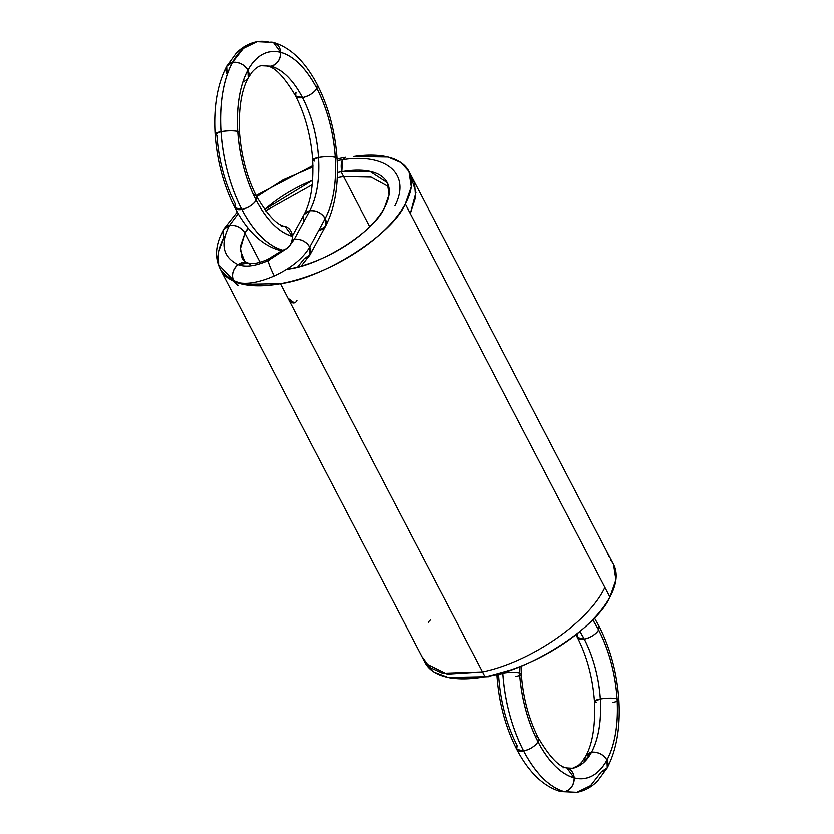 <?xml version="1.0" encoding="UTF-8"?>
<svg xmlns="http://www.w3.org/2000/svg" width="834" height="834" viewBox="0 0 834 834"><rect width="100%" height="100%" fill="white"/><g stroke="black" fill="none" stroke-linecap="round" stroke-linejoin="round"><path stroke-width="1.25" d="M289.836 245.332L294.193 239.295L289.836 245.332L294.193 239.295L292.108 239.911L294.193 239.295C300.793 238.764 305.942 241.349 309.633 247.041L325.093 218.529L325.416 226.254L319.693 230.069A12.218 8.997 -151.5 0 0 325.093 218.529A12.218 8.997 28.5 0 1 319.693 230.069A12.218 8.997 -151.5 0 0 325.093 218.529C333.246 202.87 336.623 182.448 335.226 157.272C333.402 131.97 327.262 109.025 316.805 88.435C306.078 68.325 294.006 56.295 280.61 52.354C267.266 49.206 256.34 55.148 247.854 70.16C239.702 85.829 236.324 106.241 237.721 131.428C239.546 156.719 245.686 179.664 256.142 200.264C253.109 204.768 248.313 207.812 241.787 209.417C253.901 232.144 267.537 245.728 282.674 250.19L278.785 250.044C261.709 245.008 247.072 230.924 234.886 207.802L235.303 204.049C224.846 183.449 218.696 160.503 216.882 135.212L215.099 134.097C217.007 161.035 223.606 185.596 234.886 207.802L241.787 209.417L234.886 207.802M237.732 285.259L233.708 281.235C243.632 285.051 257.143 283.279 274.23 275.918C291.191 267.943 302.992 258.311 309.633 247.041L309.946 254.756L304.233 258.571L297.55 267.026L304.233 258.571A12.218 8.997 -151.5 0 0 309.633 247.041L325.093 218.529L325.416 226.254C334.747 208.239 338.614 185.617 336.999 158.387C335.091 131.449 328.502 106.877 317.222 84.682C305.025 61.549 290.399 47.475 273.323 42.43L257.049 41.7L243.382 48.393L232.415 62.414C223.21 80.116 219.384 103.187 220.968 131.636C223.022 160.222 229.965 186.149 241.787 209.417C253.901 232.144 267.537 245.728 282.674 250.19A12.218 10.31 -75.2 0 0 292.338 236.345A12.218 10.31 104.8 0 1 282.674 250.19C288.908 248.292 292.129 243.674 292.338 236.345A12.218 10.31 -75.2 0 0 281.152 226.285A12.218 10.31 104.8 0 1 292.338 236.345C278.931 232.394 266.87 220.364 256.142 200.264C253.109 204.768 248.313 207.812 241.787 209.417A12.218 5.588 -27.5 0 0 256.142 200.264C266.87 220.364 278.931 232.394 292.338 236.345L285.04 226.421C277.388 225.534 267.891 215.558 256.559 196.511L256.142 200.264A12.218 5.588 -27.5 0 0 253.421 194.729M292.307 236.022L303.93 214.599L309.654 210.783L294.193 239.295L309.654 210.783A12.218 8.997 -151.5 0 0 303.857 221.479A12.218 8.997 28.5 0 1 309.654 210.783A12.218 8.997 28.5 0 1 325.093 218.529C333.246 202.87 336.623 182.448 335.226 157.272L336.999 158.387L335.226 157.272C333.402 131.97 327.262 109.025 316.805 88.435L317.222 84.682L316.805 88.435C306.078 68.325 294.006 56.295 280.61 52.354L273.323 42.43L257.049 41.7L243.382 48.393L232.415 62.414C223.21 80.116 219.384 103.187 220.968 131.636C223.022 160.222 229.965 186.149 241.787 209.417A12.218 5.588 152.5 0 1 235.303 204.049M292.108 239.911A12.218 8.997 28.5 0 1 294.193 239.295L309.654 210.783C316.253 210.262 321.403 212.837 325.093 218.529A12.218 8.997 -151.5 0 0 309.654 210.783C316.743 197.158 319.683 179.393 318.473 157.48C316.889 135.473 311.541 115.509 302.44 97.588C293.109 80.095 282.611 69.639 270.946 66.199L261.417 65.74C258.842 65.876 255.715 67.981 252.014 72.068L248.178 77.885L247.854 70.16C244.164 64.468 239.014 61.883 232.415 62.414L226.692 66.23L227.015 73.945A12.218 8.997 -151.5 0 1 232.415 62.414L226.692 66.23C217.351 84.244 213.494 106.867 215.099 134.097L220.968 131.636L215.099 134.097M282.507 250.221L267.995 259.166L267.995 260.667C269.048 264.67 271.133 269.757 274.23 275.918C257.143 283.279 243.632 285.051 233.708 281.235C231.268 274.98 232.707 269.434 238.003 264.597C245.342 267.422 255.34 266.109 267.995 260.667L267.995 259.166C266.161 260.083 259.666 262.783 253.609 263.575L247.823 263.012L238.003 264.597C232.707 269.434 231.268 274.98 233.708 281.235C216.496 272.76 213.285 257.987 224.054 236.898A12.218 8.997 28.5 0 1 229.454 225.368A12.218 8.997 28.5 0 1 244.894 233.113A12.218 8.997 28.5 0 1 244.904 233.124L244.904 233.124A12.218 8.997 -151.5 0 0 229.465 225.368C236.064 224.836 241.203 227.421 244.894 233.113C241.214 227.421 236.064 224.836 229.465 225.368A12.218 8.997 -151.5 0 0 224.054 236.898L218.435 251.816L218.602 264.691L238.472 285.582M251.326 265.692A12.218 10.216 114.1 0 0 238.003 264.597C245.342 267.422 255.34 266.109 267.995 260.667C255.34 266.109 245.342 267.422 238.003 264.597A12.218 10.216 114.1 0 0 233.708 281.235C243.632 285.051 257.143 283.279 274.23 275.918C291.191 267.943 302.992 258.311 309.633 247.041L309.789 255.037L301.064 266.056M242.381 258.717L240.192 247.229L244.894 233.113A81.815 37.394 152.5 0 1 247.979 228.047L244.894 233.113L260.031 262.189M269.111 260.156A12.218 1.345 65.8 0 0 267.995 260.667L286.792 248.428M238.003 264.597C222.772 257.101 219.926 244.028 229.454 225.368L223.627 229.392L229.454 225.368A12.218 8.997 -151.5 0 0 224.054 236.898A12.218 8.997 -151.5 0 1 229.465 225.368C219.926 244.028 222.772 257.101 238.003 264.597L248.032 263.096C245.165 261.886 243.132 260.135 241.933 257.852L240.255 246.666L244.894 233.113A12.218 8.997 -151.5 0 0 244.894 233.113A12.218 8.997 -151.5 0 0 229.454 225.368L238.149 213.713L229.465 225.368C219.926 244.028 222.772 257.101 238.003 264.597M319.693 230.069A12.218 8.997 28.5 0 0 325.093 218.529A12.218 8.997 -151.5 0 0 309.654 210.783A81.815 40.793 -100.3 0 0 318.473 157.48C325.156 156.448 330.744 156.375 335.226 157.272A12.218 2.419 176.4 0 0 318.473 157.48C316.889 135.473 311.541 115.509 302.44 97.588A12.218 5.588 152.5 0 1 295.955 92.22L295.538 95.973L302.44 97.588A81.815 40.793 -100.3 0 1 318.473 157.48C325.156 156.448 330.744 156.375 335.226 157.272A94.034 46.892 -100.3 0 1 325.093 218.529A12.218 8.997 -151.5 0 0 309.654 210.783C316.743 197.158 319.683 179.393 318.473 157.48L312.614 159.94L318.473 157.48A12.218 2.419 176.4 0 0 314.387 161.056L312.614 159.94C313.647 183.939 310.748 202.151 303.93 214.599L309.654 210.783C316.253 210.262 321.403 212.837 325.093 218.529L309.633 247.041A12.218 8.997 28.5 0 0 294.193 239.295C300.793 238.764 305.942 241.349 309.633 247.041C302.992 258.311 291.191 267.943 274.23 275.918C271.133 269.757 269.048 264.67 267.995 260.667A12.218 1.345 65.8 0 0 274.23 275.918M233.708 281.235L222.344 272.541C214.182 260.104 214.609 245.717 223.627 229.381M312.614 159.94C310.853 136.161 305.161 114.842 295.538 95.973L302.44 97.588C293.109 80.095 282.611 69.639 270.946 66.199A12.218 10.31 104.8 0 1 267.057 66.053L270.946 66.199C277.19 64.301 280.412 59.683 280.61 52.354C267.266 49.206 256.34 55.148 247.854 70.16L248.178 77.885C241.36 90.322 238.461 108.545 239.494 132.543L237.721 131.428C233.239 130.531 227.651 130.604 220.968 131.636A12.218 2.419 -3.6 0 1 237.721 131.428C239.546 156.719 245.686 179.664 256.142 200.264A94.034 46.892 -100.3 0 1 237.721 131.428C233.239 130.531 227.651 130.604 220.968 131.636A12.218 2.419 176.4 0 0 216.882 135.212M292.338 236.345A94.034 46.892 79.7 0 1 256.142 200.264L256.559 196.511C246.947 177.642 241.255 156.323 239.494 132.543L237.721 131.428A94.034 46.892 -100.3 0 1 247.854 70.16C239.702 85.829 236.324 106.241 237.721 131.428A12.218 2.419 -3.6 0 1 237.888 133.867M295.538 95.973C284.206 76.926 274.72 66.949 267.057 66.053L270.946 66.199C277.19 64.301 280.412 59.683 280.61 52.354A94.034 46.892 -100.3 0 0 247.854 70.16C244.164 64.468 239.014 61.883 232.415 62.414A12.218 8.997 28.5 0 1 247.854 70.16A12.218 8.997 28.5 0 1 242.975 81.586M282.674 250.19A106.252 52.98 79.7 0 1 241.787 209.417A106.252 52.98 -100.3 0 1 220.968 131.636A106.252 52.98 -100.3 0 1 232.415 62.414A106.252 52.98 -100.3 0 1 269.424 42.294A12.218 10.31 104.8 0 1 280.61 52.354A12.218 10.31 104.8 0 1 270.946 66.199L267.057 66.053M270.946 66.199A81.815 40.793 -100.3 0 1 302.44 97.588C308.976 95.983 313.761 92.939 316.805 88.435A94.034 46.892 -100.3 0 0 280.61 52.354L273.323 42.43M302.44 97.588C308.976 95.983 313.761 92.939 316.805 88.435A12.218 5.588 152.5 0 1 302.44 97.588M294.225 302.784L287.928 298.072A12.218 6.088 79.7 0 0 296.883 300.438A12.218 6.088 -100.3 0 1 287.928 298.072M410.568 175.494L415.957 192.456L410.307 213.587L415.593 197.314L414.571 183.115L412.246 177.746M337.207 177.642L343.545 176.547L371.057 177.11L388.748 186.722L371.057 177.11L343.566 176.6L337.207 177.642L343.566 176.6L371.057 177.11L388.748 186.722M312.187 184.731L265.535 210.846M244.873 233.155L248.178 228.287L244.894 233.113A12.218 8.997 -151.5 0 0 229.465 225.368L238.149 213.713M345.495 157.282L342.493 159.69C386.549 152.778 411.256 174.202 394.868 205.852C411.256 174.202 386.549 152.778 342.493 159.69L341.773 171.648L342.493 159.69L337.124 160.566L342.493 159.69C386.549 152.778 411.256 174.202 394.868 205.852M312.906 166.936L283.112 179.831L256.663 196.709L283.112 179.831L312.906 166.936L283.112 179.831L256.663 196.709M341.773 171.648A12.218 6.088 -100.3 0 1 342.493 159.69L345.37 157.303L337.03 158.856M408.921 171.366L613.574 564.514L615.94 579.922L609.946 597.102C597.04 627.616 528.36 671.422 485.065 676.749L280.401 283.612A106.252 48.57 -27.5 0 0 405.282 203.955L609.946 597.102L405.282 203.955A106.252 48.57 -27.5 0 0 353.376 156.511L388.018 157.042L400.893 162.536L408.921 171.366L411.277 186.774L405.282 203.955C392.387 234.479 323.707 278.285 280.401 283.612A106.252 48.57 152.5 0 1 233.583 281.183A106.252 48.57 -27.5 0 0 280.401 283.612A106.252 48.57 -27.5 0 0 405.282 203.955L609.946 597.102A106.252 48.57 -27.5 0 0 610.425 559.937A106.252 48.57 152.5 0 1 609.946 597.102A106.252 48.57 152.5 0 1 485.065 676.749A106.252 48.57 152.5 0 1 424.652 661.769A106.252 48.57 152.5 0 0 485.065 676.749L448.171 677.458L434.16 672.152L425.35 663.145M221.792 271.769A106.252 48.57 -27.5 0 0 228.141 278.108A106.252 48.57 152.5 0 1 221.792 271.769M337.353 172.513A81.815 37.394 152.5 0 1 341.054 171.783L369.66 226.712L341.054 171.783L337.353 172.513A81.815 37.394 152.5 0 1 341.054 171.783A81.815 37.394 152.5 0 1 384.443 207.739A81.815 37.394 152.5 0 1 288.283 269.08A81.815 37.394 152.5 0 1 286.448 269.392A81.815 37.394 -27.5 0 0 288.283 269.08L286.448 269.392M264.576 209.553A81.815 37.394 152.5 0 1 312.583 180.238L264.576 209.553A81.815 37.394 152.5 0 1 312.583 180.238M280.401 283.612L243.132 284.227L229.089 278.744L220.426 269.486M341.054 171.783L369.764 171.304L387.247 182.646L389.061 194.52L384.443 207.739C374.508 231.247 321.622 264.972 288.283 269.08A81.815 37.394 -27.5 0 0 384.443 207.739A81.815 37.394 152.5 0 0 341.054 171.783L369.66 226.712M430.448 620.016A12.218 8.997 -151.5 0 0 428.426 622.268A12.218 8.997 -151.5 0 1 430.448 620.016M521.083 666.147L521.386 674.06C523.147 697.839 528.839 719.158 538.462 738.027C549.794 757.074 559.28 767.051 566.943 767.947L572.583 768.26L583.102 763.1L591.546 752.31L583.102 763.1L572.583 768.26C575.158 768.124 578.285 766.019 581.986 761.932L585.822 756.115L591.546 752.31C598.645 738.674 601.575 720.91 600.365 698.996A12.218 2.419 176.4 0 0 596.279 702.572L594.506 701.457L600.365 698.996C607.058 697.964 612.636 697.891 617.118 698.788C615.304 673.497 609.154 650.551 598.697 629.951L599.114 626.198L594.444 617.942M519.332 666.835L519.613 672.944A94.034 46.892 -100.3 0 1 519.332 666.835L519.613 672.944L521.386 674.06L519.613 672.944C521.438 698.235 527.578 721.181 538.045 741.78L538.462 738.027L538.045 741.78C548.772 761.88 560.834 773.91 574.23 777.861L566.943 767.947L574.23 777.861C587.584 780.999 598.499 775.067 606.985 760.055C615.138 744.387 618.515 723.964 617.118 698.788A12.218 2.419 176.4 0 0 600.365 698.996C598.781 676.989 593.433 657.036 584.332 639.115A81.815 40.793 -100.3 0 1 600.365 698.996A81.815 40.793 -100.3 0 1 591.546 752.31C598.645 738.674 601.575 720.91 600.365 698.996L594.506 701.457C595.539 725.455 592.64 743.678 585.822 756.115L591.546 752.31C598.155 751.778 603.295 754.353 606.985 760.055C615.138 744.387 618.515 723.964 617.118 698.788L618.901 699.903C616.993 672.965 610.394 648.404 599.114 626.198L598.697 629.951L592.734 619.725L598.697 629.951A12.218 5.588 152.5 0 1 584.332 639.115C590.868 637.51 595.653 634.455 598.697 629.951A94.034 46.892 -100.3 0 1 617.118 698.788C615.304 673.497 609.154 650.551 598.697 629.951A94.034 46.892 79.7 0 0 592.734 619.725M613.032 702.364A12.218 2.419 176.4 0 0 617.118 698.788C612.636 697.891 607.058 697.964 600.365 698.996C598.781 676.989 593.433 657.036 584.332 639.115L579.964 631.484L584.332 639.115C590.868 637.51 595.653 634.455 598.697 629.951M577.858 633.736L577.441 637.489L584.332 639.115A12.218 5.588 152.5 0 1 577.858 633.736M515.527 676.52A12.218 2.419 -3.6 0 0 519.613 672.944C515.131 672.048 509.543 672.121 502.86 673.163A106.252 52.98 -100.3 0 1 502.829 672.725L502.86 673.163A12.218 2.419 -3.6 0 1 519.613 672.944C515.131 672.048 509.543 672.121 502.86 673.163C504.914 701.738 511.857 727.665 523.679 750.944A12.218 5.588 -27.5 0 0 538.045 741.78C535.001 746.284 530.216 749.339 523.679 750.944C535.803 773.66 549.429 787.244 564.576 791.706A12.218 10.31 -75.2 0 0 574.23 777.861A94.034 46.892 -100.3 0 1 538.045 741.78A94.034 46.892 -100.3 0 1 519.613 672.944C521.438 698.235 527.578 721.181 538.045 741.78C548.772 761.88 560.834 773.91 574.23 777.861C587.584 780.999 598.499 775.067 606.985 760.055L607.308 767.77L601.585 771.586A12.218 8.997 -151.5 0 0 606.985 760.055L607.308 767.77C616.649 749.756 620.506 727.133 618.901 699.903L617.118 698.788A94.034 46.892 -100.3 0 1 606.985 760.055A12.218 8.997 -151.5 0 0 591.546 752.31C598.155 751.778 603.295 754.353 606.985 760.055A94.034 46.892 -100.3 0 1 574.23 777.861C574.032 785.19 570.81 789.808 564.576 791.706L576.951 792.3L590.618 785.607L601.585 771.586M563.054 767.801A12.218 10.31 -75.2 0 1 574.23 777.861C574.032 785.19 570.81 789.808 564.576 791.706L576.951 792.3C584.457 790.966 591.348 787.223 597.613 781.051L607.308 767.77M564.576 791.706L560.677 791.57L564.576 791.706A106.252 52.98 -100.3 0 1 523.679 750.944C535.803 773.66 549.429 787.244 564.576 791.706M535.313 736.245A12.218 5.588 -27.5 0 1 538.045 741.78C535.001 746.284 530.216 749.339 523.679 750.944L516.778 749.318L517.195 745.565C506.738 724.975 500.598 702.03 498.774 676.728L497.001 675.613C498.909 702.551 505.498 727.123 516.778 749.318C528.975 772.451 543.601 786.525 560.677 791.57L576.951 792.3M502.829 672.725L502.86 673.163C504.914 701.738 511.857 727.665 523.679 750.944L516.778 749.318M517.195 745.565A12.218 5.588 152.5 0 0 523.679 750.944A106.252 52.98 -100.3 0 1 502.86 673.163L497.001 675.613L502.86 673.163A12.218 2.419 176.4 0 0 498.774 676.728M594.506 701.457C592.745 677.677 587.053 656.358 577.441 637.489L584.332 639.115A81.815 40.793 79.7 0 0 579.964 631.484M604.931 587.459L604.931 587.459C588.585 622.591 529.715 662.342 482.552 671.933C529.715 662.342 588.585 622.591 604.931 587.459C588.585 622.591 529.715 662.342 482.552 671.933L447.295 674.153L426.007 663.697L422.942 658.537M486.722 676.437A12.218 6.088 -100.3 0 0 490.538 675.655L511.013 669.89M482.552 671.933L442.656 673.267L429.75 667.44L422.88 657.776M309.654 210.783A12.218 8.997 -151.5 0 0 303.857 221.479A12.218 8.997 -151.5 0 1 309.654 210.783M245.113 262.356L240.088 249.731L244.894 233.113A81.815 37.394 152.5 0 1 247.979 228.047M316.805 88.435A94.034 46.892 -100.3 0 1 335.226 157.272M248.178 228.287L244.894 233.113M342.493 159.69L337.124 160.566M485.065 676.749A106.252 48.57 -27.5 0 0 609.946 597.102M405.282 203.955A106.252 48.57 -27.5 0 0 353.376 156.511M568.632 768.583A81.815 40.793 -100.3 0 0 591.546 752.31A12.218 8.997 -151.5 0 0 585.176 761.161M309.946 254.756L325.416 226.254M257.049 41.7C249.543 43.034 242.652 46.777 236.387 52.949L226.692 66.23M312.875 165.549L256.038 195.5M237.2 212.065L223.981 228.766M221.886 272.301L425.079 662.634M496.939 674.518L497.001 675.613M577.441 637.489L575.95 634.726M609.206 556.987L606.652 551.201M488.734 676.676L451.997 678.407L442.354 675.915"/></g></svg>

